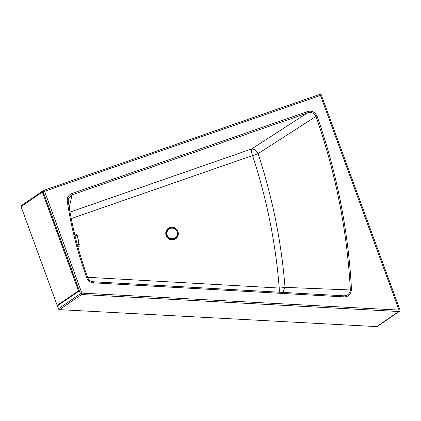 <?xml version="1.0" encoding="UTF-8"?>
<svg xmlns="http://www.w3.org/2000/svg" width="421" height="421" viewBox="0 0 421 421"><rect width="100%" height="100%" fill="white"/><g stroke="black" fill="none" stroke-linecap="round" stroke-linejoin="round"><path stroke-width="0.63" d="M178.262 234.623A6.431 6.22 55.6 0 0 172.92 227.261A6.431 6.22 55.6 0 0 165.806 232.439A6.431 6.22 55.6 0 0 171.147 239.802A6.431 6.22 55.6 0 0 178.262 234.623M282.886 292.395L285.028 287.364L350.351 289.98A611.718 591.963 55.6 0 0 315.85 116.217C313.771 112.717 310.887 111.676 307.204 113.081A1.252 0.305 70.8 0 0 307.004 111.765L71.917 193.497A1.252 0.305 70.8 0 1 72.117 194.812L68.344 199.022L68.255 201.327M70.033 212.095L251.537 148.992C254.642 149.134 256.821 150.681 258.068 153.623L316.945 115.807C314.445 111.618 311.13 110.27 307.004 111.765M71.917 193.497C68.507 194.949 66.965 197.565 67.281 201.349A387.604 375.085 55.6 0 0 86.773 277.844L87.684 277.602C88.726 280.102 90.568 281.486 93.209 281.76L93.399 282.828L343.299 296.847C347.93 297.147 350.667 294.826 351.509 289.869L350.351 289.98C349.677 294.105 347.257 296.042 343.104 295.774L343.299 296.847M67.281 201.349L68.255 201.354A386.362 373.89 55.6 0 0 87.684 277.602M43.947 190.297L319.776 94.399A1.252 0.305 70.8 0 1 319.797 94.388L43.926 190.303A1.252 1.252 0 0 0 43.631 190.45A1.252 1.21 -124.4 0 1 43.91 190.308A1.252 0.305 70.8 0 1 43.926 190.303A1.252 0.305 70.8 0 1 44.594 191.302L43.189 191.881A1.252 1.21 -124.4 0 1 43.631 190.45L42.963 190.908A1.252 1.21 55.6 0 0 42.521 192.339L78.727 291.264L57.377 305.909L58.43 308.798A1.252 1.21 55.6 0 0 59.55 309.635L376.732 326.612A1.252 1.21 -124.4 0 0 377.463 326.407L399.482 311.303A1.252 1.21 -124.4 0 1 398.75 311.508L376.732 326.612M78.548 290.785L57.193 305.404L58.498 304.951L78.669 291.116M57.193 305.404L21.05 206.648L42.326 192.055L78.469 290.816M42.326 192.055A0.895 0.863 -124.4 0 1 42.837 190.934L43.016 190.871M42.637 191.034L21.36 205.627A0.895 0.863 55.6 0 0 21.05 206.648M166.574 235.465A5.841 5.652 55.6 0 0 176.336 237.418A5.841 5.652 55.6 0 0 172.868 227.935A5.841 5.652 55.6 0 0 166.574 235.465M166.705 235.418A5.699 5.515 55.6 0 0 176.225 237.323A5.699 5.515 55.6 0 0 172.842 228.077A5.699 5.515 55.6 0 0 166.705 235.418M167.232 235.171A5.357 5.184 55.6 0 0 175.189 237.876A5.357 5.184 55.6 0 0 170.331 228.424A5.357 5.184 55.6 0 0 167.232 235.171M169.11 229.045L169.142 229.024A5.357 5.184 55.6 0 0 167.263 235.15A5.357 5.184 55.6 0 0 175.199 237.865L175.173 237.886M76.517 234.25C76.622 233.908 76.838 234.223 77.159 235.186L78.806 241.859L79.174 246.301M76.364 234.129C76.454 233.776 76.659 234.102 76.98 235.102L78.232 239.56L79.085 246.474M279.533 292.211A6.252 1.263 93.2 0 1 279.244 288.043L279.244 288.043C275.65 242.943 266.751 198.786 252.542 155.56A6.252 0.453 161.8 0 0 258.068 153.623A562.577 544.411 55.6 0 1 285.028 287.364A6.252 0.805 175.5 0 1 279.244 288.043L87.579 277.292M71.249 218.594L252.542 155.56A6.252 1.526 -109.2 0 1 251.537 148.992L307.204 113.081L72.117 194.812L69.228 207.464M93.215 281.76L343.104 295.774L93.209 281.76C90.578 281.491 88.736 280.102 87.689 277.592C78.653 252.768 72.18 227.351 68.26 201.338L68.344 199.022M351.509 289.869A612.776 592.989 55.6 0 0 316.945 115.807M86.773 277.844C88.021 280.839 90.231 282.502 93.399 282.828M42.521 192.339L43.189 191.881L80.453 293.695L81.858 293.121L81.569 294.532L398.75 311.508L399.034 310.098L399.95 309.845L321.381 95.141A1.252 1.252 0 0 0 319.797 94.388A1.252 0.305 70.8 0 1 320.465 95.393L44.594 191.302L81.858 293.121L399.034 310.098L320.465 95.393L321.349 95.172M399.95 309.845L399.924 309.877A1.252 1.21 -124.4 0 1 399.482 311.303A1.252 1.252 0 0 0 399.95 309.845M59.55 309.635L81.569 294.532A1.252 1.21 55.6 0 1 80.453 293.695L58.43 308.798M74.601 234.002L76.475 234.065L77.159 235.181L74.959 235.492M79.132 246.432L79.206 244.454L77.38 244.975M77.159 235.181L79.206 244.454M77.953 247.085L79.032 246.522"/></g></svg>
